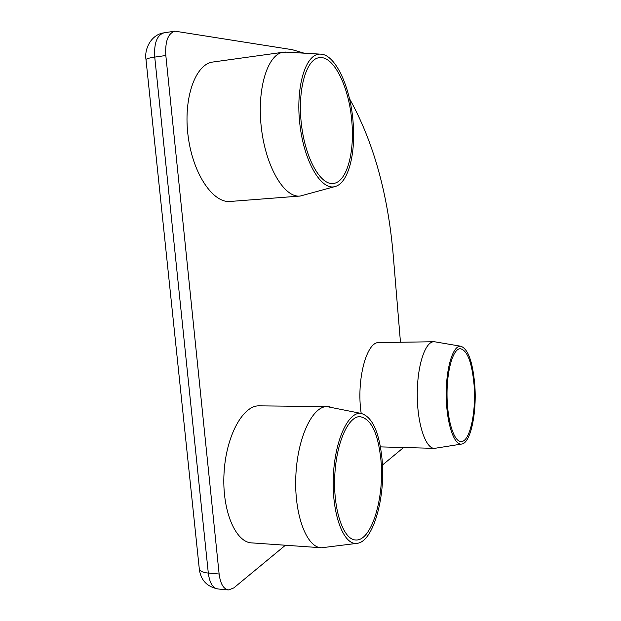 <?xml version="1.0" encoding="UTF-8"?>
<svg xmlns="http://www.w3.org/2000/svg" width="621" height="621" viewBox="0 0 621 621"><rect width="100%" height="100%" fill="white"/><g stroke="black" fill="none" stroke-linecap="round" stroke-linejoin="round"><path stroke-width="0.93" d="M285.427 545.238L233.752 587.955L228.582 589.942C223.56 589.197 220.408 583.88 219.12 573.99L165.83 55.502C165 41.529 168.012 33.41 174.881 31.151L292.328 49.711L304.135 53.181M403.603 447.516L382.451 465.044M349.452 98.584C373.539 141.79 388.172 194.505 393.357 256.721L400.467 342.256M379.221 342.582L378.849 342.582C366.53 341.527 356.151 380.448 361.189 413.431C372.297 416.792 379.252 432.045 382.055 459.191C385.757 496.466 373.407 541.799 357.129 543.328C343.786 545.75 331.839 514.662 333.283 477.603C334.548 440.561 348.342 411.079 361.189 413.431L326.856 406.592C312.41 406.344 297.405 437.634 295.829 476.191C294.082 514.762 306.704 547.901 321.6 547.776L357.129 543.328M259.749 405.855L258.872 405.847C242.811 405.591 226.005 435.919 224.034 473.287C221.852 510.648 235.607 542.878 252.142 542.909L320.731 547.714M213.43 61.953L212.724 62.046C195.149 64.266 182.985 98.902 188.217 136.868C193.24 174.858 213.585 203.758 230.701 201.421L299.532 196.089M435.259 341.884L433.761 341.744C425.043 341.752 417.064 366.149 417.265 395.197C417.351 424.244 425.695 448.82 434.514 448.362L461.752 444.046C454.013 445.715 446.398 422.816 446.227 395.321C445.948 367.826 453.105 345.028 460.774 346.231C467.939 348.707 472.581 361.306 474.7 384.019C477.075 411.832 470.757 443.107 461.752 444.046M474.04 384.554C476.369 411.669 469.942 442.005 461.147 441.554C453.99 441.966 447.198 420.541 447.035 395.298C446.778 370.046 453.151 348.699 460.223 348.707C467.31 350.228 471.913 362.183 474.04 384.554M330.287 407.027L328.75 406.708M380.945 460.091C384.632 496.722 371.839 541.085 355.895 539.983C343.739 540.169 333.399 511.238 334.696 477.611C335.837 443.976 347.931 416.412 359.776 416.637C371.009 418.461 378.065 432.946 380.945 460.091M287.003 52.156L283.238 52.242C267.372 54.198 256.527 89.727 261.495 128.989C266.262 168.268 284.853 198.278 300.285 196.026L335.107 186.525C321.546 190.88 304.298 162.617 299.927 124.767C295.355 86.932 305.656 53.491 320.118 54.128C335.185 53.678 350.391 86.87 353.038 121.437C355.98 153.317 348.319 183.249 335.107 186.525M351.812 121.413C354.762 152.999 346.627 182.318 333.267 183.459C320.615 185.376 305.4 158.844 301.441 124.557C297.319 90.293 306.029 59.306 319.008 57.73C333.648 54.889 349.227 87.251 351.812 121.413M199.318 569.154C200.73 580.092 206.917 586.698 217.886 588.964C212.801 588.211 209.603 582.917 208.307 573.082C202.275 572.446 199.248 570.831 199.225 568.238L146.013 59.802C145.663 58.941 148.574 58.04 154.738 57.109C153.907 43.206 156.966 35.118 163.921 32.851L164.208 32.812M219.12 573.99L208.307 573.082L154.738 57.109L165.83 55.502M174.881 31.151L163.921 32.851C151.408 34.45 144.173 48.78 145.982 59.484M217.886 588.964L228.202 589.903M460.774 346.231L434.591 341.767M433.761 341.744L378.849 342.582M434.157 448.346L380.456 446.887M326.856 406.592L258.872 405.847M320.118 54.128L285.419 52.063M283.238 52.242L212.724 62.046M355.895 539.983L355.196 539.936M333.267 183.459L332.662 183.506"/></g></svg>
